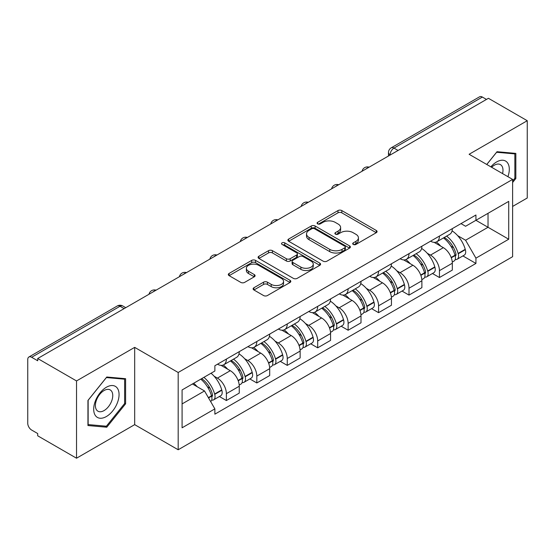 <?xml version="1.0" encoding="UTF-8"?>
<svg xmlns="http://www.w3.org/2000/svg" width="555" height="555" viewBox="0 0 555 555"><rect width="100%" height="100%" fill="white"/><g stroke="black" fill="none" stroke-linecap="round" stroke-linejoin="round"><path stroke-width="0.83" d="M353.257 244.436A1.894 1.096 0 0 0 355.942 244.436L376.29 232.691A2.706 1.561 0 0 0 377.081 231.581A2.706 1.561 0 0 0 376.29 230.478L341.818 210.574A2.706 1.561 0 0 0 337.988 210.574L317.64 222.319A1.894 1.096 0 0 0 317.085 223.096A1.894 1.096 0 0 0 317.64 223.873A1.894 1.096 0 0 0 320.318 223.873L322.954 222.347A8.665 5.002 0 0 1 335.206 222.347L338.085 224.012A8.665 5.002 0 0 1 340.624 227.55A8.665 5.002 0 0 1 338.085 231.088L335.449 232.607A1.894 1.096 0 0 0 334.894 233.377A1.894 1.096 0 0 0 335.449 234.154A1.894 1.096 0 0 0 338.127 234.154L340.763 232.635A8.665 5.002 0 0 1 353.022 232.635L355.894 234.293A8.665 5.002 0 0 1 358.433 237.831A8.665 5.002 0 0 1 355.894 241.37L353.257 242.889A1.894 1.096 0 0 0 352.702 243.666A1.894 1.096 0 0 0 353.257 244.436L353.257 242.889M253.906 287.754A2.706 1.561 0 0 0 253.115 288.857A2.706 1.561 0 0 0 253.906 289.967L263.583 295.551A2.706 1.561 0 0 0 267.413 295.551L290.008 282.502A2.706 1.561 0 0 0 290.806 281.399A2.706 1.561 0 0 0 290.008 280.289L255.536 260.385A2.706 1.561 0 0 0 251.706 260.385L229.104 273.435A2.706 1.561 0 0 0 228.313 274.538A2.706 1.561 0 0 0 229.104 275.648L240.787 282.391A2.706 1.561 0 0 0 244.623 282.391L254.294 276.806A2.706 1.561 0 0 0 255.085 275.703A2.706 1.561 0 0 0 254.294 274.593L248.501 271.249A7.243 4.183 0 0 1 246.378 268.294A7.243 4.183 0 0 1 250.846 264.43A7.243 4.183 0 0 1 258.748 265.339L281.44 278.437A7.243 4.183 0 0 1 283.563 281.399A7.243 4.183 0 0 1 279.089 285.263A7.243 4.183 0 0 1 271.194 284.354L267.413 282.169A2.706 1.561 0 0 0 263.583 282.169L253.906 287.754L253.906 289.967M178.183 372.488L134.678 347.368L76.528 380.938L37.698 358.516L488.421 98.297L527.25 120.712L469.107 154.283L512.619 179.404L178.183 372.488L178.183 449.765L512.619 256.688L512.619 179.404M323.142 261.162A2.706 1.561 0 0 0 326.971 261.162L349.574 248.113A2.706 1.561 0 0 0 350.365 247.01A2.706 1.561 0 0 0 349.574 245.9L315.101 225.996A2.706 1.561 0 0 0 311.272 225.996L288.669 239.045A2.706 1.561 0 0 0 287.878 240.155A2.706 1.561 0 0 0 288.669 241.258L323.142 261.162M282.821 244.845A1.894 1.096 0 0 1 284.743 245.116L284.743 242.861L319.791 263.098A2.706 1.561 0 0 1 320.589 264.201A2.706 1.561 0 0 1 319.791 265.311L297.196 278.353A2.706 1.561 0 0 1 293.359 278.353L258.887 258.45L258.887 256.243A2.706 1.561 0 0 0 258.096 257.347A2.706 1.561 0 0 0 258.887 258.45M258.887 256.243L268.558 250.659A2.706 1.561 0 0 1 272.394 250.659L286.373 258.727A2.706 1.561 0 0 0 290.203 258.727L296.62 255.023A2.706 1.561 0 0 0 297.411 253.919A2.706 1.561 0 0 0 296.62 252.816L282.065 244.408A1.894 1.096 0 0 1 281.51 243.638A1.894 1.096 0 0 1 282.675 242.625A1.894 1.096 0 0 1 284.743 242.861M76.528 380.938L76.528 458.215L37.698 435.8L37.698 433.545L31.656 430.056M512.619 206.439L527.25 197.996L527.25 120.712M76.528 458.215L134.678 424.644L178.183 449.765M124.14 308.615L120.04 306.249L31.649 357.281A5.515 3.184 -120 0 0 28.895 357.004A5.515 3.184 -120 0 0 27.75 359.536L27.75 423.292A5.515 3.184 -120 0 0 31.649 430.056M37.698 358.516L37.698 360.771L31.656 357.281M398.081 150.454L393.988 148.088A5.515 3.184 60 0 0 391.226 147.817L479.617 96.785A5.515 3.184 60 0 1 482.371 97.056L393.988 148.088A5.515 3.184 120 0 0 390.082 154.845L390.082 155.074M486.471 99.421L482.371 97.056M439.449 236.069A12.696 7.326 60 0 1 436.82 241.765L449.696 234.335A12.696 7.326 -120 0 0 452.325 228.632M427.225 253.233L430.472 255.106A12.696 7.326 60 0 1 439.449 270.653L452.325 263.216A12.696 7.326 -120 0 0 443.348 247.669L434.135 242.348M452.325 263.216L452.325 270.091L439.449 277.528L432.463 273.49M436.82 241.765A12.696 7.326 60 0 1 430.569 241.196M439.449 270.653L439.449 277.528M409.007 253.642A12.696 7.326 60 0 1 406.378 259.338L419.261 251.908A12.696 7.326 -120 0 0 421.883 246.205M402.028 291.063L409.007 295.1L421.883 287.663L421.883 280.788A12.696 7.326 -120 0 0 412.913 265.248L403.693 259.92M406.378 259.338A12.696 7.326 60 0 1 400.134 258.769M396.783 270.805L400.03 272.678A12.696 7.326 60 0 1 409.007 288.225L409.007 295.1M378.572 271.215A12.696 7.326 60 0 1 375.943 276.91L388.819 269.48A12.696 7.326 -120 0 0 391.448 263.778M371.586 308.642L378.572 312.673L391.448 305.236L391.448 298.361A12.696 7.326 -120 0 0 382.471 282.821L373.258 277.5M375.943 276.91A12.696 7.326 60 0 1 369.692 276.341M366.349 288.378L369.595 290.251A12.696 7.326 60 0 1 378.572 305.798L378.572 312.673M348.131 288.787A12.696 7.326 60 0 1 345.501 294.49L358.384 287.053A12.696 7.326 -120 0 0 361.007 281.357M341.152 326.215L348.131 330.246L361.007 322.809L361.007 315.941A12.696 7.326 -120 0 0 352.036 300.394L342.817 295.073M345.501 294.49A12.696 7.326 60 0 1 339.258 293.914M335.907 305.951L339.154 307.824A12.696 7.326 60 0 1 348.131 323.371L348.131 330.246M317.696 306.36A12.696 7.326 60 0 1 315.067 312.063L327.943 304.626A12.696 7.326 -120 0 0 330.572 298.93M310.71 343.788L317.696 347.818L330.572 340.381L330.572 333.513A12.696 7.326 -120 0 0 321.595 317.966L312.382 312.645M315.067 312.063A12.696 7.326 60 0 1 308.816 311.487M305.472 323.523L308.719 325.403A12.696 7.326 60 0 1 317.696 340.943L317.696 347.818M287.254 323.933A12.696 7.326 60 0 1 284.625 329.635L297.508 322.198A12.696 7.326 -120 0 0 300.13 316.503M280.275 361.361L287.254 365.391L300.13 357.954L300.13 351.086A12.696 7.326 -120 0 0 291.16 335.539L281.94 330.218M284.625 329.635A12.696 7.326 60 0 1 278.381 329.059M275.03 341.096L278.277 342.976A12.696 7.326 60 0 1 287.254 358.516L287.254 365.391M256.819 341.512A12.696 7.326 60 0 1 254.19 347.208L267.066 339.771A12.696 7.326 -120 0 0 269.695 334.075M249.833 378.933L256.819 382.964L269.695 375.527L269.695 368.659A12.696 7.326 -120 0 0 260.718 353.112L251.505 347.791M254.19 347.208A12.696 7.326 60 0 1 247.939 346.632M244.595 358.676L247.842 360.549A12.696 7.326 60 0 1 256.819 376.096L256.819 382.964M226.378 359.085A12.696 7.326 60 0 1 223.748 364.781L236.631 357.344A12.696 7.326 -120 0 0 239.254 351.648M239.26 386.231A12.696 7.326 -120 0 0 230.283 370.685L221.063 365.363M239.254 393.106L239.254 386.231L226.378 393.668L226.378 400.537L239.26 393.106M223.748 364.781A12.696 7.326 60 0 1 217.504 364.205M219.398 396.506L226.378 400.537M214.154 376.248L217.407 378.121A12.696 7.326 60 0 1 226.378 393.668M461.011 223.623L465.589 226.267L508.713 201.375L488.032 213.314L488.032 227.279L465.589 240.239L457.66 235.66M182.089 403.915L204.524 390.963L214.868 408.875L182.089 427.801L182.089 389.95L214.868 371.024L214.868 365.731L475.933 215L475.933 220.3L508.713 239.226L475.933 258.151L465.589 240.239M508.713 201.375L508.713 239.226M214.868 408.875L214.868 414.169L475.933 263.445L475.933 258.151M512.619 182.505L515.838 178.495L515.838 153.395L497.009 151.709L486.749 164.474M134.678 347.368L134.678 424.644M87.947 425.539L106.775 427.218L125.603 403.797L125.603 378.69L106.775 377.012L87.947 400.433L87.947 425.539M204.524 390.963L192.425 383.977M462.905 255.917L475.933 263.445M514.86 177.933L515.838 178.495M104.784 426.073L106.775 427.218M124.625 403.235L125.603 403.797M354.021 244.706L355.894 243.624A8.665 5.002 0 0 0 358.433 240.086L358.433 237.831M340.624 227.55L340.624 229.798A8.665 5.002 0 0 1 338.085 233.336L336.205 234.418M376.255 232.712L341.818 212.829A2.706 1.561 0 0 0 337.988 212.829L318.397 224.137M349.539 248.134L315.101 228.251A2.706 1.561 0 0 0 311.272 228.251L288.704 241.279M344.787 247.78A1.894 1.096 0 0 0 345.342 247.01A1.894 1.096 0 0 0 344.787 246.233L314.525 228.764A1.894 1.096 0 0 0 311.841 228.764L309.066 230.367A8.665 5.002 0 0 0 306.526 233.905A8.665 5.002 0 0 0 309.066 237.443L329.753 249.382A8.665 5.002 0 0 0 342.012 249.382L344.787 247.78L344.787 250.034A1.894 1.096 0 0 0 345.342 249.264L345.342 247.01M306.526 233.905L306.526 236.159A8.665 5.002 0 0 0 309.066 239.698L309.066 237.443M344.787 250.034L342.012 251.637A8.665 5.002 0 0 1 329.753 251.637L309.066 239.698M258.921 258.47L268.558 252.907L268.558 250.659M297.411 253.919L297.411 256.174A2.706 1.561 0 0 1 296.62 257.277L290.203 260.982A2.706 1.561 0 0 1 286.373 260.982L272.394 252.907A2.706 1.561 0 0 0 268.558 252.907M284.743 245.116L319.756 265.332M300.879 267.108A7.243 4.183 0 0 0 308.774 268.01A7.243 4.183 0 0 0 313.249 264.145A7.243 4.183 0 0 0 311.126 261.19L303.127 256.57A2.706 1.561 0 0 0 299.298 256.57L292.88 260.274A2.706 1.561 0 0 0 292.09 261.384A2.706 1.561 0 0 0 292.88 262.487L300.879 267.108L300.879 269.355A7.243 4.183 0 0 0 308.774 270.264A7.243 4.183 0 0 0 313.249 266.4L313.249 264.145M292.09 261.384L292.09 263.639A2.706 1.561 0 0 0 292.88 264.742L292.88 262.487M300.879 269.355L292.88 264.742M283.563 281.399L283.563 283.647A7.243 4.183 0 0 1 279.089 287.511A7.243 4.183 0 0 1 271.194 286.609L267.413 284.424A2.706 1.561 0 0 0 263.583 284.424L253.947 289.988M246.378 268.294L246.378 270.549A7.243 4.183 0 0 0 248.501 273.504L248.501 271.249M254.259 276.827L248.501 273.504M289.974 282.523L255.536 262.64A2.706 1.561 0 0 0 251.706 262.64L229.146 275.668M444.236 237.484A17.385 10.039 60 0 1 444.326 237.533A17.385 10.039 60 0 1 455.766 253.135L455.863 253.496A3.379 1.949 60 0 1 455.329 256.146A3.379 1.949 60 0 1 455.253 256.188M443.48 237.922A20.972 12.106 60 0 1 455.003 255.224L455.107 255.584A6.965 4.024 60 0 1 454.004 261.058L452.269 262.057M455.197 259.518A6.965 4.024 -120 0 0 457.126 259.254A6.965 4.024 -120 0 0 458.229 253.781L458.125 253.42A20.972 12.106 -120 0 0 446.602 236.118M452.061 230.859A20.972 12.106 60 0 1 465.243 249.313L465.347 249.674A6.965 4.024 60 0 1 464.251 255.14L457.126 259.254M436.327 242.008A20.972 12.106 60 0 1 440.705 246.143M450.903 246.17L453.574 247.717M507.922 176.698A17.933 10.358 120 0 0 507.603 162.927A17.933 10.358 120 0 0 490.87 166.854M502.559 173.597A12.279 7.09 120 0 0 501.824 165.903A12.279 7.09 120 0 0 500.443 164.62A12.279 7.09 120 0 0 491.612 167.277M486.79 164.495L496.614 152.264L514.86 153.895L514.86 178.217L512.619 181.013M513.652 153.194L514.86 153.895M117.369 388.223A17.933 10.358 120 0 0 100.039 392.871A17.933 10.358 120 0 0 95.398 415.556A17.933 10.358 120 0 0 112.72 410.908A17.933 10.358 120 0 0 117.369 388.223M111.59 391.199A12.279 7.09 120 0 0 110.209 389.922A12.279 7.09 120 0 0 98.79 395.653A12.279 7.09 120 0 0 96.556 409.909A12.279 7.09 120 0 0 97.937 411.193A12.279 7.09 120 0 0 109.356 405.455A12.279 7.09 120 0 0 111.59 391.199M106.38 426.212L88.141 424.582L88.141 400.259L106.38 377.567L124.625 379.197L124.625 403.52L106.38 426.212M123.418 378.496L124.625 379.197M413.801 255.057A17.385 10.039 60 0 1 413.884 255.106A17.385 10.039 60 0 1 425.324 270.708L425.428 271.069A3.379 1.949 60 0 1 424.894 273.719A3.379 1.949 60 0 1 424.818 273.761M413.038 255.494A20.972 12.106 60 0 1 424.561 272.796L424.665 273.157A6.965 4.024 60 0 1 423.562 278.631L421.835 279.63M424.755 277.091A6.965 4.024 -120 0 0 426.684 276.827A6.965 4.024 -120 0 0 427.787 271.353L427.683 271A20.972 12.106 -120 0 0 416.16 253.69M421.627 248.439A20.972 12.106 60 0 1 434.808 266.886L434.912 267.246A6.965 4.024 60 0 1 433.809 272.713L426.684 276.827M405.885 259.58A20.972 12.106 60 0 1 410.263 263.715M420.461 263.75L423.139 265.29M383.359 272.63A17.385 10.039 60 0 1 383.45 272.678A17.385 10.039 60 0 1 394.889 288.281L394.987 288.642A3.379 1.949 60 0 1 394.452 291.292A3.379 1.949 60 0 1 394.376 291.333M382.603 273.067A20.972 12.106 60 0 1 394.126 290.369L394.23 290.73A6.965 4.024 60 0 1 393.127 296.203L391.393 297.202M394.321 294.663A6.965 4.024 -120 0 0 396.249 294.4A6.965 4.024 -120 0 0 397.352 288.933L397.248 288.572A20.972 12.106 -120 0 0 385.725 271.263M391.185 266.012A20.972 12.106 60 0 1 404.366 284.458L404.47 284.819A6.965 4.024 60 0 1 403.374 290.286L396.249 294.4M375.451 277.16A20.972 12.106 60 0 1 379.828 281.288M390.026 281.323L392.697 282.863M352.925 290.203A17.385 10.039 60 0 1 353.008 290.251A17.385 10.039 60 0 1 364.448 305.854L364.552 306.214A3.379 1.949 60 0 1 364.018 308.864A3.379 1.949 60 0 1 363.941 308.906M352.161 290.64A20.972 12.106 60 0 1 363.685 307.949L363.789 308.302A6.965 4.024 60 0 1 362.686 313.776L360.958 314.775M363.879 312.236A6.965 4.024 -120 0 0 365.807 311.972A6.965 4.024 -120 0 0 366.911 306.506L366.806 306.145A20.972 12.106 -120 0 0 355.283 288.843M360.75 283.584A20.972 12.106 60 0 1 373.931 302.031L374.035 302.392A6.965 4.024 60 0 1 372.932 307.865L365.807 311.972M345.009 294.733A20.972 12.106 60 0 1 349.386 298.868M359.585 298.895L362.262 300.435M322.483 307.775A17.385 10.039 60 0 1 322.573 307.824A17.385 10.039 60 0 1 334.013 323.426L334.11 323.787A3.379 1.949 60 0 1 333.576 326.444A3.379 1.949 60 0 1 333.5 326.479M321.727 308.212A20.972 12.106 60 0 1 333.25 325.521L333.354 325.882A6.965 4.024 60 0 1 332.251 331.349L330.516 332.348M333.444 329.809A6.965 4.024 -120 0 0 335.373 329.545A6.965 4.024 -120 0 0 336.476 324.078L336.372 323.718A20.972 12.106 -120 0 0 324.848 306.416M330.308 301.157A20.972 12.106 60 0 1 343.489 319.604L343.594 319.964A6.965 4.024 60 0 1 342.497 325.438L335.373 329.545M314.574 312.305A20.972 12.106 60 0 1 318.952 316.44M329.15 316.468L331.821 318.008M292.048 325.348A17.385 10.039 60 0 1 292.131 325.403A17.385 10.039 60 0 1 303.571 340.999L303.675 341.36A3.379 1.949 60 0 1 303.141 344.017A3.379 1.949 60 0 1 303.065 344.051M291.285 325.792A20.972 12.106 60 0 1 302.808 343.094L302.912 343.455A6.965 4.024 60 0 1 301.809 348.922L300.082 349.921M303.002 347.381A6.965 4.024 -120 0 0 304.931 347.118A6.965 4.024 -120 0 0 306.034 341.651L305.93 341.29A20.972 12.106 -120 0 0 294.407 323.988M299.873 318.73A20.972 12.106 60 0 1 313.055 337.176L313.159 337.537A6.965 4.024 60 0 1 312.056 343.011L304.931 347.118M284.132 329.878A20.972 12.106 60 0 1 288.51 334.013M298.708 334.041L301.386 335.581M261.606 342.921A17.385 10.039 60 0 1 261.696 342.976A17.385 10.039 60 0 1 273.136 358.572L273.233 358.932A3.379 1.949 60 0 1 272.699 361.589A3.379 1.949 60 0 1 272.623 361.631M260.85 343.365A20.972 12.106 60 0 1 272.373 360.667L272.477 361.027A6.965 4.024 60 0 1 271.374 366.494L269.64 367.5M272.567 364.954A6.965 4.024 -120 0 0 274.496 364.697A6.965 4.024 -120 0 0 275.599 359.224L275.495 358.863A20.972 12.106 -120 0 0 263.972 341.561M269.432 336.302A20.972 12.106 60 0 1 282.613 354.749L282.717 355.11A6.965 4.024 60 0 1 281.621 360.583L274.496 364.697M253.697 347.451A20.972 12.106 60 0 1 258.075 351.586M268.273 351.613L270.944 353.16M231.171 360.5A17.385 10.039 60 0 1 231.255 360.549A17.385 10.039 60 0 1 242.695 376.144L242.799 376.505A3.379 1.949 60 0 1 242.264 379.162A3.379 1.949 60 0 1 242.188 379.204M230.408 360.937A20.972 12.106 60 0 1 241.931 378.239L242.035 378.6A6.965 4.024 60 0 1 240.932 384.067L239.205 385.073M242.126 382.527A6.965 4.024 -120 0 0 244.054 382.27A6.965 4.024 -120 0 0 245.157 376.796L245.053 376.436A20.972 12.106 -120 0 0 233.53 359.134M238.997 353.875A20.972 12.106 60 0 1 252.178 372.322L252.282 372.683A6.965 4.024 60 0 1 251.179 378.156L244.054 382.27M223.256 365.023A20.972 12.106 60 0 1 227.633 369.158M237.831 369.186L240.509 370.733M201.666 378.642A17.385 10.039 60 0 1 212.26 393.717L212.357 394.078A3.379 1.949 60 0 1 211.823 396.735A3.379 1.949 60 0 1 211.746 396.776M200.785 379.155A20.972 12.106 60 0 1 211.497 395.812L211.601 396.173A6.965 4.024 60 0 1 210.643 401.556M211.691 400.099A6.965 4.024 -120 0 0 213.62 399.843A6.965 4.024 -120 0 0 214.723 394.369L214.619 394.008A20.972 12.106 -120 0 0 203.907 377.351M211.032 373.238A20.972 12.106 60 0 1 221.736 389.901L221.84 390.262A6.965 4.024 60 0 1 220.744 395.729L213.62 399.843M193.667 383.262A20.972 12.106 60 0 1 197.198 386.731M207.397 386.759L210.067 388.306M390.276 154.963L390.082 154.845A5.515 3.184 0 0 1 388.465 152.597L388.465 156.004M256.819 376.096L269.695 368.659M287.254 358.516L300.13 351.086M317.696 340.943L330.572 333.513M348.131 323.371L361.007 315.941M378.572 305.798L391.448 298.361M409.007 288.225L421.883 280.788M217.407 378.121L230.283 370.685M247.842 360.549L260.718 353.112M278.277 342.976L291.16 335.539M308.719 325.403L321.595 317.966M339.154 307.824L352.036 300.394M369.595 290.251L382.471 282.821M400.03 272.678L412.913 265.248M430.472 255.106L443.348 247.669M368.666 167.437A5.515 3.184 120 0 0 366.231 168.845M338.231 185.009A5.515 3.184 120 0 0 335.789 186.418M307.789 202.582A5.515 3.184 120 0 0 305.354 203.99M277.354 220.155A5.515 3.184 120 0 0 274.912 221.563M246.913 237.727A5.515 3.184 120 0 0 244.477 239.136M216.478 255.307A5.515 3.184 120 0 0 214.036 256.708M186.036 272.88A5.515 3.184 120 0 0 183.601 274.281M155.601 290.452A5.515 3.184 120 0 0 153.159 291.861M125.756 307.685L122.801 305.978A5.515 3.184 120 0 0 120.04 306.249A5.515 3.184 60 0 0 117.278 305.978L28.895 357.004M355.894 243.624L355.894 241.37M335.449 234.154L335.449 232.607M338.085 233.336L338.085 231.088M317.64 223.873L317.64 222.319M337.988 212.829L337.988 210.574M341.818 212.829L341.818 210.574M376.29 232.691L376.29 230.478M288.669 241.258L288.669 239.045M311.272 228.251L311.272 225.996M315.101 228.251L315.101 225.996M349.574 248.113L349.574 245.9M329.753 251.637L329.753 249.382M342.012 251.637L342.012 249.382M272.394 252.907L272.394 250.659M286.373 260.982L286.373 258.727M290.203 260.982L290.203 258.727M296.62 257.277L296.62 255.023M319.791 265.311L319.791 263.098M263.583 284.424L263.583 282.169M267.413 284.424L267.413 282.169M271.194 286.609L271.194 284.354M254.294 276.806L254.294 274.593M229.104 275.648L229.104 273.435M251.706 262.64L251.706 260.385M255.536 262.64L255.536 260.385M290.008 282.502L290.008 280.289M451.291 257.791L455.107 255.584M458.229 253.781L465.347 249.674M458.125 253.42L465.243 249.313M454.996 255.196L456.03 254.599M451.16 257.444L455.003 255.224M420.85 275.363L424.665 273.157M427.787 271.353L434.912 267.246M427.683 271L434.808 266.886M424.554 272.776L425.595 272.172M420.725 275.016L424.561 272.796M390.415 292.936L394.23 290.73M397.352 288.933L404.47 284.819M397.248 288.572L404.366 284.458M394.119 290.348L395.153 289.745M390.283 292.589L394.126 290.369M359.973 310.509L363.789 308.302M366.911 306.506L374.035 302.392M366.806 306.145L373.931 302.031M363.678 307.921L364.718 307.317M359.848 310.162L363.685 307.949M329.538 328.081L333.354 325.882M336.476 324.078L343.594 319.964M336.372 323.718L343.489 319.604M329.406 327.734L334.276 324.897M299.096 345.654L302.912 343.455M306.034 341.651L313.159 337.537M305.93 341.29L313.055 337.176M302.801 343.066L303.842 342.47M298.972 345.307L302.808 343.094M268.662 363.227L272.477 361.027M275.599 359.224L282.717 355.11M275.495 358.863L282.613 354.749M272.366 360.639L273.4 360.042M268.53 362.88L272.373 360.667M238.22 380.799L242.035 378.6M245.157 376.796L252.282 372.683M245.053 376.436L252.178 372.322M241.925 378.212L242.965 377.615M238.095 380.459L241.931 378.239M208.548 397.935L211.601 396.173M214.723 394.369L221.84 390.262M214.619 394.008L221.736 389.901M211.49 395.784L212.523 395.188M208.368 397.616L211.497 395.812M369.137 167.166A5.515 5.515 0 0 0 362.054 171.252M338.696 184.739A5.515 5.515 0 0 0 331.619 188.825M308.261 202.311A5.515 5.515 0 0 0 301.178 206.404M277.819 219.884A5.515 5.515 0 0 0 270.743 223.977M247.384 237.457A5.515 5.515 0 0 0 240.301 241.55M216.943 255.036A5.515 5.515 0 0 0 209.866 259.123M186.508 272.609A5.515 5.515 0 0 0 179.425 276.695M156.066 290.182A5.515 5.515 0 0 0 148.99 294.268M122.801 305.978A5.515 5.515 0 0 0 117.278 305.978M391.226 147.817A5.515 5.515 0 0 0 388.465 152.597"/></g></svg>
